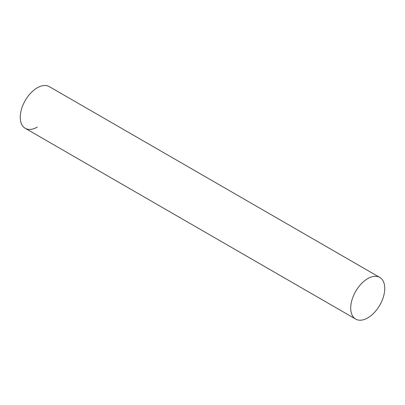 <?xml version="1.0" encoding="UTF-8"?>
<svg xmlns="http://www.w3.org/2000/svg" width="405" height="405" viewBox="0 0 405 405"><rect width="100%" height="100%" fill="white"/><g stroke="black" fill="none" stroke-linecap="round" stroke-linejoin="round"><path stroke-width="0.61" d="M37.265 127.109A24.062 13.892 -60 0 1 20.25 117.288A24.062 13.892 -60 0 1 37.265 87.819M379.768 277.42L49.294 86.624A24.062 13.892 120 0 0 30.755 93.074A24.062 13.892 120 0 0 20.25 117.288A24.062 13.892 120 0 0 25.232 128.304L355.706 319.1A24.062 13.892 120 0 0 374.245 312.65A24.062 13.892 120 0 0 384.75 288.436A24.062 13.892 120 0 0 379.768 277.42A24.062 13.892 120 0 0 361.225 283.87A24.062 13.892 120 0 0 350.72 308.083A24.062 13.892 120 0 0 355.706 319.1"/></g></svg>
